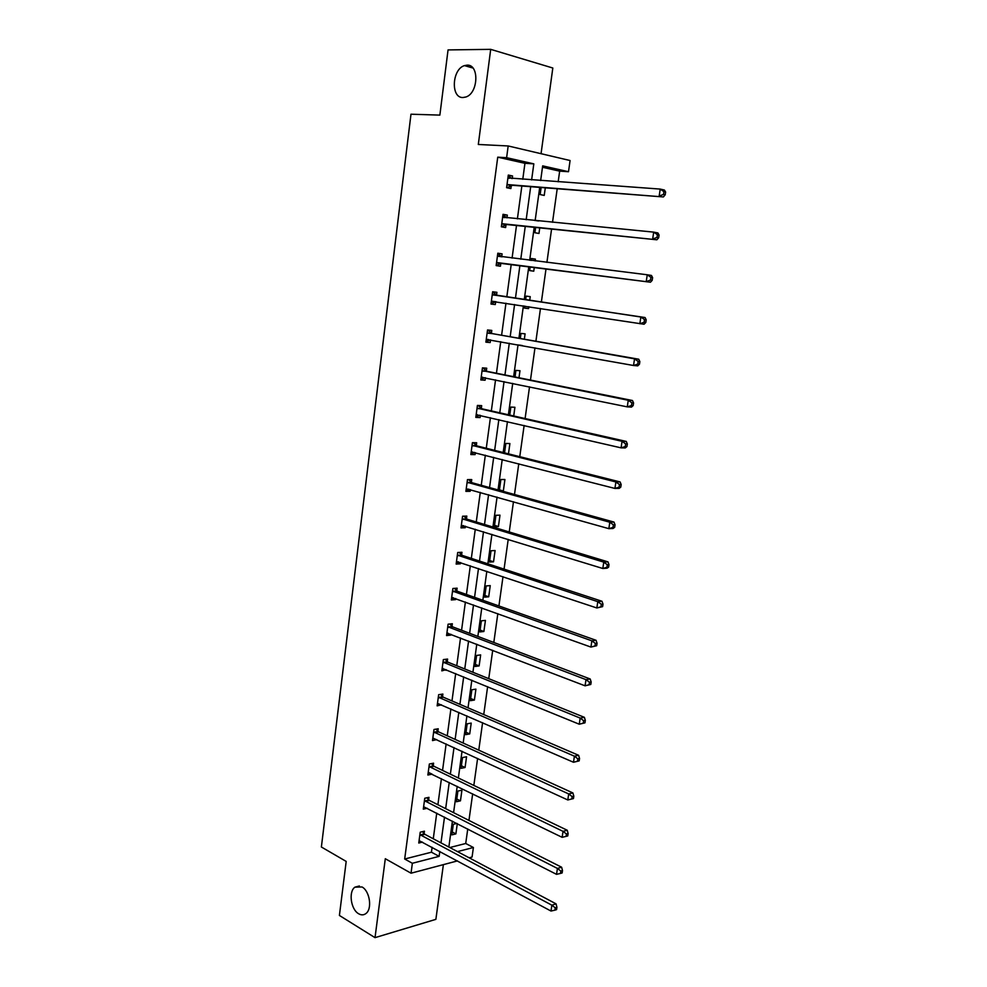 <?xml version="1.0" encoding="UTF-8"?>
<svg xmlns="http://www.w3.org/2000/svg" width="987" height="987" viewBox="0 0 987 987"><rect width="100%" height="100%" fill="white"/><g stroke="black" fill="none" stroke-linecap="round" stroke-linejoin="round"><path stroke-width="1.48" d="M362.032 886.968C369.804 891.002 372.457 908.978 365.918 913.543C363.709 915.22 361.267 915.282 358.602 913.728C350.841 909.471 348.362 891.656 354.901 887.165L362.032 886.968M467.085 65.154C479.485 64.229 478.35 93.296 465.864 97.01L462.94 97.528C450.578 98.108 451.935 69.213 464.458 65.611L467.085 65.154M541.049 153.701L552.819 68.017L490.699 49.35L478.313 144.472L508.182 145.965L570.079 160.523L568.512 171.713L542.677 165.865L540.654 180.559M457.487 860.898L411.036 873.199L385.3 858.727L375.023 937.65L339.405 915.455L346.19 861.417L321.38 847.006L410.987 114.208L439.869 115.109L448.049 49.918L490.699 49.35M375.023 937.65L435.872 919.353L443.385 864.624M558.173 181.818L559.666 171.146L568.512 171.713M449.813 847.537L465.716 843.49L467.752 828.969M468.948 820.419L472.662 793.844M473.834 785.43L477.609 758.423M478.769 750.145L482.594 722.694M483.741 714.551L487.627 686.668M488.75 678.661L492.71 650.322M493.808 642.463L497.83 613.655M498.916 605.944L503 576.679M504.061 569.117L508.219 539.371M509.243 531.968L513.474 501.741M514.486 494.487L518.78 463.779M519.767 456.685L524.134 425.471M525.096 418.537L529.525 386.83M530.475 380.057L534.979 347.843M535.904 341.243L540.469 308.499M541.37 302.071L546.008 268.908M546.909 262.406L551.573 229.083M552.523 222.297L557.186 188.899M465.716 843.49L473.402 847.5L472.07 857.037L469.17 857.802M428.654 799.766L428.987 797.336L424.768 798.249L423.3 809.155L427.26 808.267M437.883 731.244L438.216 728.764L433.984 729.492L432.491 740.583L436.747 739.608M447.247 661.574L447.592 659.057L443.348 659.587L441.831 670.864L446.161 669.667M456.784 590.732L457.129 588.178L452.873 588.499L451.343 599.973L455.587 599.615L455.735 598.541M466.469 518.693L466.826 516.09L462.57 516.213L461.003 527.872L465.259 527.724L465.457 526.219M476.326 445.421L476.684 442.768L472.415 442.669L470.836 454.551L475.092 454.612L475.352 452.638M486.357 370.89L486.714 368.188L482.446 367.867L480.829 379.946L485.098 380.229L485.431 377.787M496.56 295.064L496.93 292.312L492.649 291.757L490.995 304.045L495.277 304.564L495.647 301.825M502.975 214.697L507.306 215.104L503.025 214.315L501.359 226.813L505.64 227.565L506.01 224.789M507.306 215.104L506.936 217.856M522.777 179.289L524.936 163.311L497.732 157.18L404.682 859.011L431.442 852.2L432.109 847.29M433.268 838.765L436.747 813.128M437.895 804.738L441.423 778.669M442.546 770.415L446.136 743.927M447.247 735.808L450.899 708.9M451.984 700.918L455.686 673.578M456.759 665.731L460.522 637.947M461.571 630.249L465.395 602.021M466.432 594.458L470.318 565.785M471.33 558.371L475.278 529.242M476.265 521.975L480.287 492.377M481.249 485.271L485.333 455.192M486.27 448.246L490.416 417.698M491.341 410.9L495.548 379.872M496.449 373.234L500.73 341.699M501.606 335.247L505.961 303.206M506.812 296.914L511.217 264.467M512.08 258.113L516.497 225.517M517.398 218.88L521.827 186.222M508.206 175.686L512.574 175.994L508.293 175.069L506.602 187.69L510.884 188.566L511.254 185.753M512.574 175.994L512.228 178.536M497.793 253.363L502.099 253.881L497.818 253.203L496.153 265.602L500.434 266.231L500.804 263.48M502.099 253.881L501.717 256.645M491.427 333.137L491.797 330.423L487.529 329.979L492.279 333.618L638.737 359.219L634.542 358.836L633.531 365.498L486.258 339.442M490.527 339.873L490.169 342.563L485.888 342.156L487.529 329.979M481.323 408.322L481.681 405.645L477.412 405.435L475.808 417.402L480.077 417.575L480.373 415.379M471.379 482.211L471.737 479.583L467.468 479.596L465.889 491.366L470.157 491.316L470.392 489.589M461.608 554.867L461.953 552.288L457.697 552.51L456.154 564.083L460.398 563.824L460.571 562.528M451.997 626.301L452.342 623.759L448.098 624.191L446.568 635.566L450.812 635.11L450.923 634.259M442.546 696.551L442.879 694.058L438.647 694.688L437.142 705.865L441.436 704.78M433.256 765.641L433.577 763.185L429.357 764.012L427.877 775.017L432.109 774.141M424.102 833.608L424.435 831.19L420.215 832.201L418.759 843.021L422.461 842.108M497.732 157.18L506.615 157.686L508.182 145.965M411.036 873.199L412.356 863.28L439.129 856.358L439.807 851.411M404.682 859.011L412.356 863.28M531.623 179.918L533.819 163.854L506.615 157.686M440.979 842.861L444.508 817.088M445.655 808.661L449.233 782.469M450.368 774.166L454.008 747.554M455.13 739.399L458.819 712.355M459.917 704.323L463.68 676.848M464.754 668.964L468.578 641.044M469.627 633.296L473.513 604.932M474.55 597.332L478.485 568.512M479.509 561.06L483.507 531.771M484.506 524.479L488.577 494.721M489.552 487.578L493.685 457.339M494.647 450.356L498.842 419.635M499.78 412.813L504.049 381.611M504.949 374.949L509.292 343.242M510.18 336.74L514.585 304.527M515.448 298.21L519.902 265.577M520.778 259.186L525.257 226.405M526.17 219.731L530.661 186.888M457.499 851.608L473.402 847.5M539.692 187.579L535.139 220.607M534.214 227.318L529.674 260.284M528.785 266.712L524.27 299.517M523.394 305.884L518.928 338.27M518.027 344.808L513.635 376.689M512.709 383.388L508.391 414.762M507.441 421.622L503.197 452.515M502.223 459.535L498.04 489.934M497.053 497.103L492.932 527.021M491.921 534.362L487.862 563.799M486.825 571.288L482.84 600.269M481.792 607.906L477.856 636.418M476.783 644.203L472.921 672.258M471.835 680.191L468.023 707.802M466.913 715.871L463.174 743.051M462.039 751.255L458.363 778.003M457.203 786.343L453.588 812.659M452.416 821.135L448.851 847.031M559.666 171.146L542.48 167.272M457.302 823.627L455.883 833.892L451.849 834.879L453.317 824.293L456.919 823.429M456.426 801.74L457.894 791.056L461.928 790.18L460.46 800.839L456.426 801.74M461.028 768.33L462.521 757.56L466.555 756.77L465.074 767.516L461.028 768.33M465.679 734.649L467.172 723.792L471.218 723.101L469.726 733.921L465.679 734.649M470.355 700.684L471.872 689.753L475.919 689.148L474.402 700.054L470.355 700.684M475.08 666.459L476.598 655.43L480.657 654.912L479.127 665.917L475.08 666.459M479.842 631.939L481.372 620.823L485.431 620.404L483.889 631.495L479.842 631.939M484.642 597.147L486.184 585.933L490.243 585.612L488.701 596.802L484.642 597.147M489.478 562.059L491.032 550.746L495.092 550.536L493.537 561.813L489.478 562.059M494.351 526.688L495.93 515.276L499.99 515.165L498.423 526.54L494.351 526.688M499.373 490.305L500.865 479.509L504.925 479.509L503.345 490.971L501.84 490.983M504.542 452.848L505.837 443.447L509.897 443.545L508.478 453.835M509.748 415.071L510.847 407.076L514.918 407.286L513.721 415.971M515.004 376.96L515.905 370.396L519.976 370.705L519.002 377.762M522.407 345.586L519.409 345.055M520.309 338.516L521.013 333.421L525.084 333.828L524.344 339.22M528.835 306.71L528.576 308.598L524.504 308.104L524.776 306.093M525.652 299.727L526.157 296.112L530.229 296.643L529.723 300.332M534.275 267.415L533.757 271.191L529.674 270.586L530.179 266.885M531.068 260.457L531.339 258.495L535.423 259.137L535.164 260.963M539.741 227.886L538.976 233.463L534.892 232.747L535.62 227.466M536.546 220.743L538.803 220.965M545.268 187.999L544.232 195.414L540.16 194.575L541.11 187.678M524.936 163.311L533.819 163.854M431.442 852.2L439.129 856.358M531.327 258.631L535.423 259.137M491.02 303.897L495.277 304.564M524.516 307.969L528.576 308.598M485.937 341.798L490.169 342.563M480.903 379.366L485.098 380.229M475.919 416.613L480.077 417.575M470.959 453.539L475.092 454.612M466.061 490.157L470.157 491.316M499.434 489.885L503.345 490.971M461.188 526.466L465.259 527.724M494.536 525.368L498.423 526.54M456.364 562.467L460.398 563.824M489.688 560.554L493.537 561.813M451.577 598.171L455.587 599.615M484.876 595.457L488.701 596.802M446.84 633.58L450.812 635.11M480.101 630.076L483.889 631.495M442.127 668.68L446.075 670.309M475.364 664.411L479.127 665.917M437.463 703.509L441.374 705.212M470.663 698.475L474.402 700.054M432.96 738.091L436.723 739.831M466 732.268L469.726 733.921M428.851 772.574L432.109 774.166M461.385 765.776L465.074 767.516M456.796 799.026L460.46 800.839M452.256 832.004L455.883 833.892M507.935 184.606L663.375 196.944L506.973 184.865M663.523 194.427L659.18 196.006L660.229 189.085L664.424 190.047L665.62 192.033L663.943 191.651L663.523 194.427L665.201 194.797L665.62 192.033M507.91 177.894L660.229 189.085L663.943 191.651M512.216 185.494L506.948 187.752M508.169 175.982L511.759 178.511M663.375 196.944L665.201 194.797M502.679 223.778L656.873 239.792L501.729 224.024M656.984 237.46L652.666 238.99L653.702 232.13L657.91 232.944L659.082 235.029L657.404 234.709L656.984 237.46L658.674 237.768L659.082 235.029M502.654 217.115L653.702 232.13L657.404 234.709M506.96 224.555L501.384 226.813M502.938 214.981L506.874 217.856M656.873 239.792L658.674 237.768M497.473 262.616L650.433 282.22L496.523 262.826M650.519 280.074L646.226 281.566L647.262 274.781L651.457 275.447L652.617 277.618L650.939 277.347L650.519 280.074L652.197 280.333L652.617 277.618M497.448 255.978L647.262 274.781L650.939 277.347M501.754 263.27L496.177 265.392M497.756 253.647L502.038 256.879M650.433 282.22L652.197 280.333M645.794 322.49L646.201 319.8L644.523 319.591L644.116 322.28L645.794 322.49L644.055 324.242L491.366 301.306M644.116 322.28L639.847 323.736L640.871 317.012L645.066 317.53L497.411 295.52L492.624 291.979M492.279 294.508L640.871 317.012L644.523 319.591M496.017 301.689L491.057 303.614M646.201 319.8L645.066 317.53M487.159 332.705L634.542 358.836L638.17 361.427L637.775 364.092L639.453 364.24L639.86 361.575L638.17 361.427M490.477 339.873L485.974 341.514M639.453 364.24L637.738 365.869L633.531 365.498L637.775 364.092M639.86 361.575L638.737 359.219M633.16 405.595L633.568 402.955L631.89 402.856L631.483 405.497L633.16 405.595L631.47 407.1L627.263 406.866L481.187 377.244M631.483 405.497L627.263 406.866L628.263 400.266L632.47 400.512L487.196 371.383L482.779 367.892M482.088 370.569L628.263 400.266L631.89 402.856M484.987 377.7L480.94 379.082M633.568 402.955L632.47 400.512M626.942 446.556L627.337 443.94L625.659 443.903L625.264 446.519L626.942 446.556L625.277 447.938L621.07 447.851L476.166 414.725M625.264 446.519L621.07 447.851L622.057 441.312L626.264 441.423L482.149 408.828L478.016 405.46M477.054 408.112L622.057 441.312L625.659 443.903M479.559 415.194L475.956 416.329M627.337 443.94L626.264 441.423M620.774 487.146L621.168 484.555L619.491 484.568L619.096 487.159L620.774 487.146L619.133 488.405L614.926 488.442L471.181 451.886M619.096 487.159L614.926 488.442L615.913 481.964L620.107 481.94L477.153 445.951L473.267 442.694M472.07 445.334L615.913 481.964L619.491 484.568M474.179 452.342L470.996 453.267M621.168 484.555L620.107 481.94M614.667 527.342L615.049 524.776L613.371 524.837L612.976 527.403L614.667 527.342L613.05 528.489L608.843 528.662L466.246 488.738M612.976 527.403L608.843 528.662L609.818 522.234L614.025 522.086L472.193 482.766L468.529 479.596M467.122 482.236L609.818 522.234L613.371 524.837M468.837 489.145L466.098 489.885M615.049 524.776L614.025 522.086M608.609 567.167L609.004 564.626L607.313 564.737L606.931 567.291L608.609 567.167L607.017 568.204L602.81 568.5L461.348 525.269M606.931 567.291L602.81 568.5L603.773 562.134L607.98 561.862L467.283 519.261L463.804 516.176M462.212 518.817L603.773 562.134L607.313 564.737M463.557 525.627L461.225 526.194M609.004 564.626L607.98 561.862M602.613 606.635L602.995 604.106L601.317 604.278L600.935 606.795L602.613 606.635L596.839 607.967L456.5 561.492M600.935 606.795L596.839 607.967L597.789 601.663L601.996 601.268L462.409 555.447L459.103 552.436M457.351 555.101L597.789 601.663L601.317 604.278M458.313 561.776L456.401 562.195M602.995 604.106L601.996 601.268M596.679 645.72L597.049 643.228L595.371 643.438L594.988 645.942L596.679 645.72L590.929 647.077L451.676 597.406M594.988 645.942L590.929 647.077L591.867 640.834L596.074 640.304L457.586 591.336L454.427 588.375M452.527 591.065L591.867 640.834L595.371 643.438M453.119 597.604L451.614 597.9M597.049 643.228L596.074 640.304M590.794 684.46L591.164 681.992L589.486 682.251L589.103 684.731L590.794 684.46L585.057 685.817L446.914 633.025M589.103 684.731L585.057 685.817L585.994 679.636L590.201 678.994L452.786 626.918L449.776 624.018M447.753 626.745L585.994 679.636L589.486 682.251M447.975 633.123L446.864 633.309M591.164 681.992L590.201 678.994M584.958 722.842L585.328 720.399L583.65 720.707L583.268 723.163L584.958 722.842L579.246 724.211L442.176 668.347M583.268 723.163L579.246 724.211L580.183 718.092L584.378 717.327L448.036 662.203L445.149 659.365M443.015 662.117L580.183 718.092L583.65 720.707M442.83 668.322L442.164 668.421M585.328 720.399L584.378 717.327M579.172 760.878L579.542 758.448L577.864 758.806L577.494 761.236L579.172 760.878L573.496 762.26L437.475 703.373M577.494 761.236L573.496 762.26L574.409 756.19L578.616 755.302L443.323 697.204L440.547 694.404M438.314 697.192L574.409 756.19L577.864 758.806M579.542 758.448L578.616 755.302M573.447 798.569L573.817 796.164L572.127 796.571L571.769 798.976L573.447 798.569L567.796 799.963L432.824 738.103M571.769 798.976L567.796 799.963L568.697 793.943L572.904 792.943L438.66 731.91L435.983 729.146M433.651 731.972L568.697 793.943L572.127 796.571M573.817 796.164L572.904 792.943M429.024 766.48L563.034 831.362L562.134 837.321L428.21 772.55M431.442 763.605L434.021 766.319L567.241 830.252L563.034 831.362L566.452 833.978L566.094 836.371L567.772 835.915L568.13 833.534L566.452 833.978M568.13 833.534L567.241 830.252M562.134 837.321L566.094 836.371M424.435 800.691L557.433 868.437L556.532 874.346L423.633 806.724M426.939 797.78L429.431 800.457L561.628 867.215L557.433 868.437L560.826 871.065L560.468 873.433L562.146 872.94L562.504 870.571L560.826 871.065M562.504 870.571L561.628 867.215M556.532 874.346L560.468 873.433M419.882 834.62L551.869 905.19L550.98 911.038L419.08 840.603M422.461 831.659L424.866 834.323L556.063 903.858L551.869 905.19L555.249 907.818L554.891 910.162L556.569 909.619L556.927 907.275L555.249 907.818M556.927 907.275L556.063 903.858M550.98 911.038L554.891 910.162M508.145 178.067L509.452 178.339M507.256 184.742L511.537 185.63M502.889 217.288L505.011 217.671M502.001 223.901L506.282 224.666M497.682 256.164L501.951 256.83M496.794 262.715L501.075 263.356M492.513 294.694L496.794 295.236M493.13 294.965L497.411 295.52M491.637 301.195L495.918 301.726M487.393 332.89L491.662 333.322M488.01 333.187L492.279 333.618M486.529 339.343L488.688 339.553M482.31 370.767L486.579 371.087M482.927 371.075L487.196 371.383M481.459 377.157L482.779 377.244M477.276 408.31L481.545 408.519M477.881 408.63L482.149 408.828M476.437 414.651L477.375 414.688M472.292 445.532L476.548 445.63M472.884 445.865L477.153 445.951M471.453 451.812L472.193 451.824M467.344 482.446L471.601 482.421M467.937 482.779L472.193 482.766M462.434 519.039L466.691 518.903M463.026 519.384L467.283 519.261M457.573 555.311L461.83 555.076M458.165 555.681L462.409 555.447M452.749 591.287L456.993 590.954M453.329 591.669L457.586 591.336M447.962 626.967L452.219 626.523M448.542 627.362L452.786 626.918M443.225 662.339L447.469 661.796M443.805 662.746L448.036 662.203M438.524 697.427L442.756 696.785M439.092 697.834L443.323 697.204M433.861 732.206L438.092 731.478M434.428 732.638L438.66 731.91M429.234 766.714L433.466 765.887M429.789 767.158L434.021 766.319M424.644 800.938L428.864 800.013M425.2 801.382L429.431 800.457M420.092 834.879L424.311 833.855M420.647 835.335L424.866 834.323M464.458 65.611L472.909 68.017M354.901 887.165L359.391 885.981M507.306 184.717L511.587 185.605"/></g></svg>
